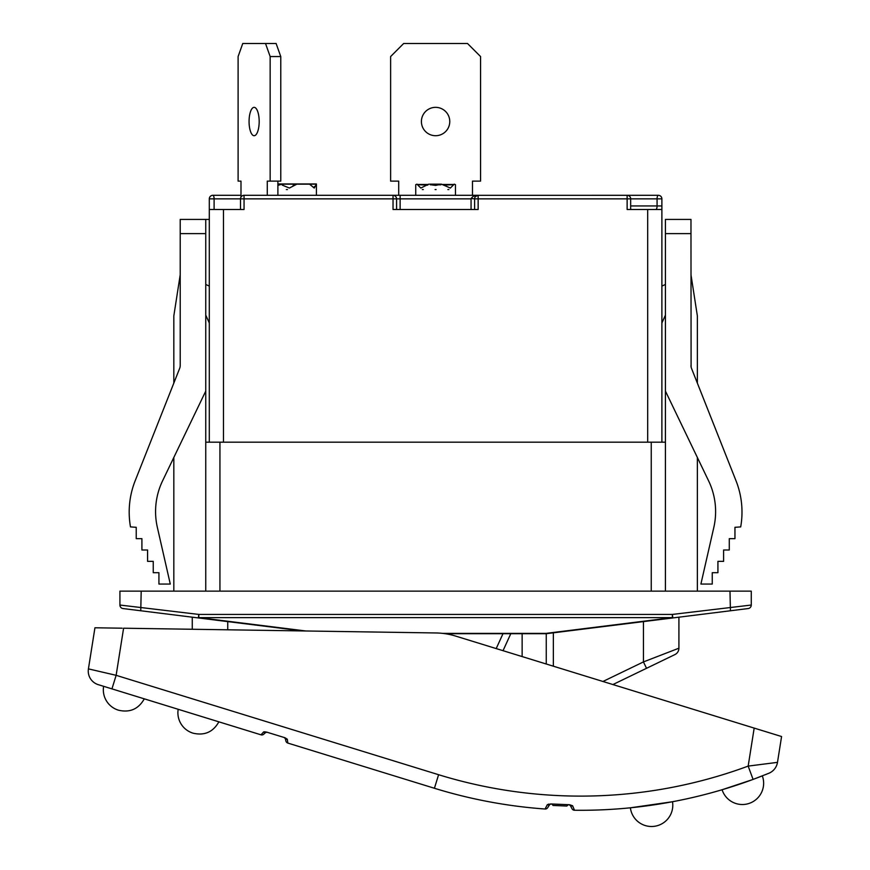 <?xml version="1.0" encoding="UTF-8"?>
<svg xmlns="http://www.w3.org/2000/svg" width="870" height="870" viewBox="0 0 870 870"><rect width="100%" height="100%" fill="white"/><g stroke="black" fill="none" stroke-linecap="round" stroke-linejoin="round"><path stroke-width="1.3" d="M122.159 628.194L94.939 627.781L88.425 668.878L94.939 627.781M777.486 762.359L781.575 736.531L754.181 728.092L748.167 766.1L753.083 779.411L768.852 773.267A14.192 14.192 0 0 0 777.486 762.359L748.167 766.1A482.382 482.382 0 0 1 438.6 774.713L116.134 675.316L88.425 668.878A14.192 14.192 0 0 0 98.256 684.657L111.958 688.877L116.134 675.316L123.594 628.216L435.892 632.958A70.938 70.938 0 0 1 455.706 636.1L755.551 728.516M553.081 805.457L551.721 803.989L553.081 805.457L566.816 806.044L568.295 804.685A2.838 2.838 0 0 1 570.687 806.207L572.612 805.761L569.632 804.739L572.612 805.761L574.494 810.253A496.574 496.574 0 0 0 753.083 779.411A496.574 496.574 0 0 1 574.494 810.253A2.838 2.838 0 0 1 572.014 808.73L570.698 806.207M566.816 806.044L568.295 804.685M550.46 803.934L569.632 804.739M630.391 807.806L672.51 801.738L630.391 807.806A21.282 21.282 0 0 0 651.51 826.5A21.282 21.282 0 0 0 672.51 801.738M722.089 789.742L752.376 779.672L722.089 789.742A21.282 21.282 0 0 0 742.349 804.522A21.282 21.282 0 0 1 722.089 789.742A21.282 21.282 0 0 0 742.349 804.522A21.282 21.282 0 0 1 722.089 789.742M754.616 778.835L762.327 775.888L754.616 778.835M766.764 774.115L765.6 774.583M118.342 710.148L118.342 710.148A21.282 21.282 0 0 1 103.617 686.31M192.912 733.127L192.912 733.127A21.282 21.282 0 0 1 178.187 709.289L218.87 721.828C213.161 731.975 204.635 735.781 193.281 733.236L193.281 733.236C204.635 735.781 213.161 731.975 218.87 721.828C213.161 731.975 204.635 735.781 193.281 733.236C204.635 735.781 213.161 731.975 218.87 721.828L261.011 734.824A2.838 2.838 0 0 0 263.784 734.182L264.98 733.073L263.784 734.182A2.838 2.838 0 0 1 261.011 734.824L263.675 731.898M549.09 804.032L547.328 804.696L549.209 805.294A2.838 2.838 0 0 1 551.721 803.989M547.328 804.696L545.077 809.013A2.838 2.838 0 0 0 547.676 807.708L549.209 805.305M283.598 737.325A2.838 2.838 0 0 1 285.523 739.402L287.307 739.206L284.871 737.716M284.947 737.738L266.405 732.029L284.947 737.738L287.307 739.206L287.829 743.078L434.424 788.264A496.574 496.574 0 0 0 545.077 809.013A2.838 2.838 0 0 0 547.676 807.708M266.405 732.029L267.742 732.442A2.838 2.838 0 0 0 264.98 733.073L263.621 731.909L265.274 731.8M285.893 741.001L285.523 739.402L285.893 741.001A2.838 2.838 0 0 0 287.829 743.078M178.187 709.289L144.29 698.838C138.591 708.985 130.065 712.791 118.701 710.257C130.065 712.791 138.591 708.985 144.29 698.838C138.591 708.985 130.065 712.791 118.701 710.257C130.065 712.791 138.591 708.985 144.29 698.838M111.958 688.877L261.011 734.824M748.167 766.1L748.744 766.035M140.755 610.773L141.201 591.143L751.267 591.143L751.267 605.041A3.545 3.545 0 0 1 748.156 608.554A3.545 3.545 0 0 0 751.267 605.041L672.379 614.427L672.379 617.635A3.545 0.913 82.9 0 0 672.814 617.939L672.379 614.427L198.806 614.427L119.919 605.041A3.545 3.545 0 0 0 123.018 608.554L198.36 617.939A3.545 0.913 -82.9 0 0 198.806 617.635L198.806 614.427L198.36 617.939L302.651 630.935M198.36 617.939L227.744 621.604L227.744 629.793M267.275 195.304L267.275 181.123L280.771 181.123L280.771 56.55L276.116 43.5L242.752 43.5L238.108 56.55L238.108 181.123L240.99 181.123L240.99 197.088M277.889 195.304L277.889 181.123M254.127 107.347A14.192 5.057 90 0 1 259.184 121.528A14.192 5.057 90 0 1 254.127 135.72A14.192 5.057 90 0 1 249.07 121.528A14.192 5.057 90 0 1 254.127 107.347M270.157 181.123L270.157 56.55L280.771 56.55M270.157 56.55L265.513 43.5M316.408 184.168L309.579 184.168L314.233 188.05L316.408 184.168M277.998 185.408L281.597 184.168L282.293 185.125L289.395 188.05L296.822 184.168L309.579 184.168M277.889 184.168L296.822 184.168M287.47 189.551L286.328 189.551L287.47 189.551M292.94 185.854L293.995 184.462L296.007 184.462M313.689 187.333L316.397 185.125M223.481 442.178L223.481 209.496L209.3 209.496L209.3 442.178M223.481 209.496L244.057 209.496L244.057 198.86L393.033 198.86L393.033 209.496L478.152 209.496L478.152 198.86L627.129 198.86L627.129 209.496L647.693 209.496L647.693 442.178M398.699 195.304L398.699 181.123L390.619 181.123L390.619 56.55L403.669 43.5L467.516 43.5L480.566 56.55L480.566 181.123L472.475 181.123L472.475 195.304M435.587 107.347A14.192 14.192 0 0 1 447.876 128.629A14.192 14.192 0 0 1 423.309 128.629A14.192 14.192 0 0 1 435.587 107.347M430.248 184.701L435.587 185.408L441.471 184.168L429.704 184.168L440.938 184.701M428.703 184.168L420.83 188.05L416.937 184.168L415.729 184.668L415.729 195.304M441.471 184.168L450.355 188.05L454.238 184.168L455.456 184.668L455.456 195.304M436.087 189.551L435.087 189.551L436.087 189.551M423.32 189.551L422.32 189.551M448.866 189.551L447.854 189.551M443.428 185.125L453.738 184.668M417.448 184.668L427.746 185.125M665.43 591.143L665.43 442.178L205.755 442.178L205.755 591.143M445.168 633.708L546.251 633.708L748.156 608.554A3.545 3.545 0 0 0 751.267 605.041M180.079 366.977L180.21 365.628A7.09 7.09 0 0 1 179.709 368.238L135.165 480.784A85.129 85.129 0 0 0 130.489 526.905L136.231 527.307L136.231 538.65L141.908 538.65L141.908 550.003L147.585 550.003L147.585 561.357L153.25 561.357L153.25 572.699L158.927 572.699L158.927 584.053L170.281 584.053L157.35 527.361A70.938 70.938 0 0 1 162.581 480.838L205.755 391.098L205.755 442.178M205.755 391.098L205.755 219.425L180.21 219.425L180.21 365.628M180.21 274.757L173.826 315.908L173.826 383.104M173.826 591.143L173.826 457.468M690.976 274.757L697.359 315.908L697.359 383.104L736.02 480.784A85.129 85.129 0 0 1 740.696 526.905L734.954 527.307L734.954 538.65L729.277 538.65L729.277 550.003L723.601 550.003L723.601 561.357L717.924 561.357L717.924 572.699L712.247 572.699L712.247 584.053L700.905 584.053L713.835 527.361A70.938 70.938 0 0 0 708.593 480.838L665.43 391.098L665.43 442.178M690.976 233.617L690.976 219.425L665.43 219.425L665.43 233.617L690.976 233.617L691.095 366.977M690.976 365.628A7.09 7.09 0 0 0 691.465 368.238L736.02 480.784M305.935 630.989L198.806 617.635L672.379 617.635L546.034 633.382L643.441 621.604L643.441 661.918L602.943 681.482M119.919 605.041A3.545 3.545 0 0 0 123.018 608.554A3.545 3.545 0 0 1 119.919 605.041L119.919 591.143L141.201 591.143M729.984 591.143L730.43 610.773M503.034 650.684L510.788 633.708M612.904 684.549L646.53 668.301L643.441 661.918L678.915 648.204L678.915 617.189M646.53 668.301L674.902 654.588A7.09 7.09 0 0 0 678.915 648.204A7.09 7.09 0 0 1 674.902 654.588A7.09 7.09 0 0 0 678.915 648.204M192.27 629.26L192.27 617.189L192.27 629.26M205.755 219.425L209.3 219.425M697.359 591.143L697.359 457.468M665.43 391.098L665.43 233.617M713.835 527.361A70.938 70.938 0 0 0 708.593 480.838M240.99 195.304L212.845 195.304A3.545 3.545 0 0 0 209.3 198.86L209.3 209.496L209.3 198.86L214.107 198.86A3.545 1.261 -90 0 0 212.845 195.304L219.936 195.304M661.885 442.178L661.885 198.86A3.545 3.545 0 0 0 658.34 195.304L477.358 195.326L473.139 196.348L471.105 198.458L474.607 198.86L474.607 209.496M474.607 198.86A3.545 3.545 0 0 1 478.152 195.304L478.152 198.86L474.607 198.86A3.545 3.545 0 0 1 478.152 195.304L244.057 195.304A3.545 3.545 0 0 0 240.511 198.86L240.511 209.496M323.803 195.304L316.419 195.304L316.419 184.364M655.806 209.496A3.545 1.261 90 0 0 657.078 205.951L661.885 205.951L661.885 209.496L647.693 209.496M630.674 209.496L630.674 198.86L627.129 198.86L627.129 195.304A3.545 3.545 0 0 1 630.674 198.86L661.885 198.86M396.579 209.496L396.579 198.86L393.033 198.86L393.033 195.304A3.545 3.545 0 0 1 396.579 198.86L471.061 198.86L471.061 209.496M209.3 323.607A2.838 2.838 0 0 0 209.05 322.444L205.755 315.114M205.755 284.446L209.3 286.11M661.885 286.11L665.43 284.446M665.43 315.114L662.135 322.444A2.838 2.838 0 0 0 661.885 323.607M438.6 774.713L434.424 788.264A496.574 496.574 0 0 0 545.077 809.013M295.474 184.668L293.603 184.668M430.346 184.799L440.84 184.799M180.21 233.617L205.755 233.617M219.936 591.143L219.936 442.178M651.249 442.178L651.249 591.143M546.034 633.382L442.591 633.382M502.99 633.708L496.204 648.574M553.353 666.192L553.353 632.827M400.124 209.496L400.124 195.304M658.34 195.304A3.545 1.261 90 0 0 657.078 198.86L657.078 205.951L630.674 205.951M393.033 195.304A3.545 3.545 0 0 1 396.579 198.86M214.107 209.496L214.107 198.86L244.057 198.86L244.057 195.304M742.349 804.522A21.282 21.282 0 0 0 762.327 775.888M281.26 183.961L316.397 183.961M277.889 183.961L311.841 183.961M280.521 184.701L277.889 184.701M298.464 183.961L308.295 183.961M430.356 184.701L440.829 184.701M442.776 184.462L453.944 184.462M417.23 184.462L428.41 184.462M546.251 664.006L546.251 633.708M522.141 633.708L522.141 656.567M475.488 196.522L478.152 195.304"/></g></svg>
